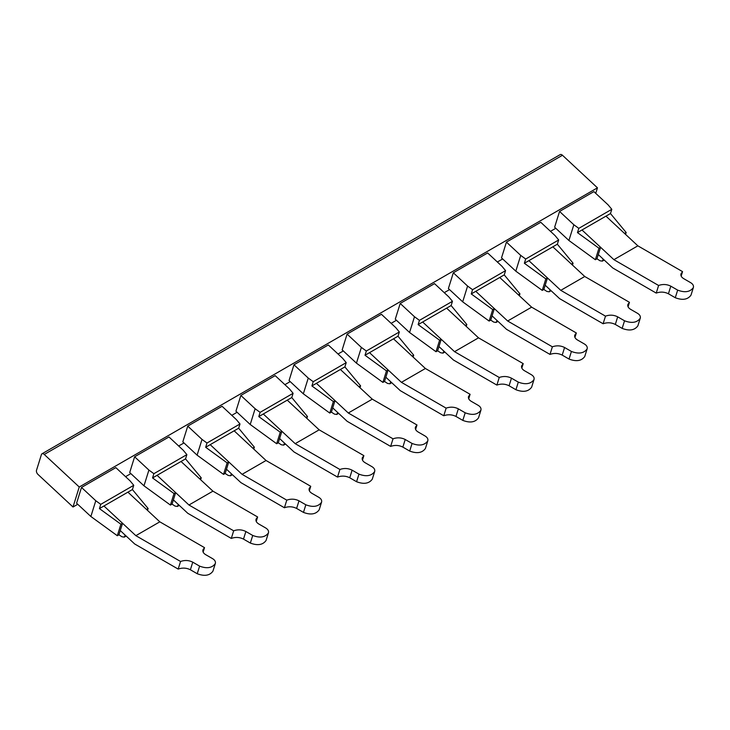 <?xml version="1.0" encoding="UTF-8"?>
<svg xmlns="http://www.w3.org/2000/svg" width="730" height="730" viewBox="0 0 730 730"><rect width="100%" height="100%" fill="white"/><g stroke="black" fill="none" stroke-linecap="round" stroke-linejoin="round"><path stroke-width="1.09" d="M550.84 290.476L549.206 291.79L546.898 291.443L543.859 289.463L542.244 290.394L545.839 278.887L524.359 263.265L525.691 259.022L558.687 239.969L557.355 244.221L573.05 263.174L571.426 264.105L584.748 276.497L629.452 302.311L627.891 304.428C627.408 306.299 628.329 307.941 630.647 309.356L637.491 313.307C639.808 314.73 640.73 316.373 640.246 318.243L637.865 325.845C634.635 330.288 629.406 331.137 622.161 328.39L615.308 324.439C611.402 322.496 607.333 322.259 603.108 323.755L559.618 298.643L545.191 285.22L547.464 277.947L545.839 278.887M77.736 504.275L73.009 507.003L38.006 474.445A3.203 1.852 60 0 1 36.5 470.302L41.427 454.553A3.203 1.852 60 0 1 41.993 453.795L560.202 154.605A3.203 1.852 60 0 1 562.465 155.262L597.459 187.829L79.251 487.01L44.256 454.452L562.465 155.262M595.735 193.35L597.459 187.829M625.573 234.403L626.167 232.514L624.542 233.445L637.865 245.837L613.894 259.67L658.606 285.485C662.831 283.988 666.892 284.226 670.806 286.169L677.659 290.12C684.895 292.867 690.133 292.018 693.363 287.574L690.981 295.175C687.751 299.619 682.523 300.477 675.277 297.73L668.424 293.77C664.519 291.827 660.449 291.599 656.224 293.086L612.735 267.974L598.308 254.551L600.58 247.278L598.956 248.218L595.361 259.725L596.976 258.794L600.014 260.774L602.323 261.13L603.263 259.159M584.748 276.497L560.777 290.339L605.489 316.145L603.108 323.755M640.246 318.243C637.016 322.687 631.779 323.536 624.542 320.789L617.689 316.838C613.775 314.885 609.714 314.657 605.489 316.145M629.452 302.311L628.065 306.764M524.359 263.265L557.355 244.221M613.894 259.67L581.992 229.986L610.472 213.552L611.804 209.309L608.163 204.92L593.882 191.625L559.554 211.454L554.627 227.203L568.916 240.489L595.361 259.725M658.606 285.485L656.224 293.086M572.457 265.063L573.05 263.174M506.438 242.114L501.51 257.873L515.8 271.159L520.718 255.4L506.438 242.114L540.766 222.294L555.055 235.58L558.687 239.969M581.992 229.986L577.476 232.605L578.808 228.353L611.804 209.309M577.476 232.605L598.956 248.218M626.167 232.514L610.472 213.552M545.191 285.22L543.859 289.463M568.916 240.489L573.835 224.74L559.554 211.454M573.835 224.74L578.808 228.353M637.865 245.837L682.568 271.642L681.008 273.759C680.524 275.63 681.446 277.272 683.764 278.687L690.607 282.647C692.925 284.061 693.847 285.704 693.363 287.574M549.736 291.115L550.146 289.828M125.551 476.672L130.852 473.606M178.668 446.003L183.969 442.946M231.784 415.334L237.086 412.277M284.901 384.664L290.202 381.607M338.017 354.004L343.319 350.947M391.134 323.335L396.436 320.278M444.251 292.666L449.552 289.609M497.367 262.006L502.669 258.94M550.484 231.337L555.786 228.28M520.718 255.4L525.691 259.022M515.8 271.159L542.244 290.394M41.993 453.795A3.203 1.852 60 0 1 44.256 454.452M560.777 290.339L528.876 260.656M598.308 254.551L596.976 258.794M682.568 271.642L681.181 276.095M73.009 507.003L79.251 487.01M462.683 301.828L467.602 286.069L453.321 272.783L448.393 288.542L462.683 301.828L489.127 321.063L490.742 320.123L493.781 322.113L496.09 322.459L497.03 320.488M453.321 272.783L487.649 252.963L501.939 266.249L505.571 270.638L472.575 289.682L467.602 286.069M400.204 303.452L434.532 283.632L448.822 296.918L452.454 301.308L419.458 320.351L414.485 316.738L400.204 303.452L395.277 319.202L409.566 332.488L436.011 351.723L437.635 350.792L440.664 352.773L442.973 353.128L443.913 351.157M356.45 363.157L361.368 347.407L347.088 334.112L342.16 349.871L356.45 363.157L382.894 382.392L384.518 381.462L387.548 383.442L389.856 383.798L390.796 381.827M347.088 334.112L381.416 314.292L395.706 327.578L399.337 331.968L366.341 351.02L361.368 347.407M293.971 364.781L328.299 344.962L342.589 358.248L346.221 362.637L313.225 381.69L308.252 378.067L293.971 364.781L289.053 380.54L303.333 393.826L329.777 413.061L331.402 412.121L334.431 414.111L336.74 414.457L337.68 412.496M250.217 424.495L255.135 408.736L240.854 395.45L235.936 411.2L250.217 424.495L276.661 443.73L278.285 442.791L281.315 444.78L283.623 445.127L284.563 443.156M240.854 395.45L275.183 375.631L289.472 388.917L293.104 393.306L260.108 412.35L255.135 408.736M187.738 426.119L222.075 406.291L236.356 419.586L239.987 423.975L206.992 443.019L202.018 439.405L187.738 426.119L182.819 441.869L197.1 455.155L223.544 474.39L225.168 473.46L228.198 475.44L230.507 475.796L231.446 473.825M143.983 485.824L148.902 470.065L134.621 456.779L129.703 472.538L143.983 485.824L170.428 505.06L172.052 504.129L175.081 506.109L177.39 506.456L178.33 504.494M134.621 456.779L168.958 436.96L183.239 450.246L186.871 454.635L153.875 473.688L148.902 470.065M81.504 487.448L115.842 467.629L130.123 480.915L133.754 485.304L100.758 504.348L95.785 500.734L81.504 487.448L76.586 503.207L90.867 516.493L117.311 535.729L118.935 534.789L121.965 536.778L124.273 537.125L125.213 535.154M466.224 326.401L466.817 324.512L465.192 325.443L478.515 337.835L454.544 351.668L441.23 339.277L439.606 340.216L436.011 351.723M466.817 324.512L451.122 305.551L452.454 301.308M439.606 340.216L418.135 324.604L451.122 305.551M574.948 337.433L576.335 332.98L531.632 307.166L499.731 277.482L471.252 293.935L472.575 289.682M499.731 277.482L504.238 274.891L505.571 270.638M471.252 293.935L492.723 309.547L489.127 321.063M490.742 320.123L494.347 308.617L492.723 309.547M492.075 315.88L506.501 329.312L549.991 354.415C554.216 352.928 558.286 353.156 562.2 355.108L569.044 359.06C576.289 361.806 581.518 360.958 584.748 356.514L587.13 348.904C587.614 347.033 586.692 345.39 584.374 343.976L577.53 340.025C575.213 338.611 574.291 336.959 574.784 335.088L576.335 332.98M587.13 348.904C583.9 353.356 578.662 354.205 571.426 351.459L564.573 347.498C560.667 345.555 556.598 345.327 552.373 346.814L507.66 320.999L475.759 291.325M552.373 346.814L549.991 354.415M519.34 295.732L519.933 293.843L518.309 294.774M531.632 307.166L507.66 320.999M519.933 293.843L504.238 274.891M414.485 316.738L409.566 332.488M422.643 321.985L441.23 339.277L437.635 350.792M438.958 346.549L453.385 359.972L496.874 385.084C501.099 383.597 505.169 383.825 509.084 385.768L515.928 389.729C523.173 392.475 528.401 391.627 531.632 387.174L534.013 379.573C534.497 377.702 533.575 376.06 531.258 374.645L524.414 370.685C522.096 369.27 521.174 367.628 521.667 365.757L523.218 363.64L521.831 368.093M454.544 351.668L499.256 377.483L496.874 385.084M534.013 379.573C530.783 384.016 525.545 384.874 518.309 382.118L511.456 378.167C507.551 376.224 503.481 375.996 499.256 377.483M478.515 337.835L523.218 363.64M418.135 324.604L419.458 320.351M359.99 387.73L360.584 385.841L358.959 386.772L372.282 399.164L348.31 413.007L334.997 400.615L333.373 401.546L329.777 413.061M360.584 385.841L344.888 366.889L346.221 362.637M333.373 401.546L311.902 385.933L344.888 366.889M468.715 398.762L470.102 394.31L425.398 368.495L393.497 338.82L365.018 355.264L366.341 351.02M393.497 338.82L398.005 336.22L399.337 331.968M365.018 355.264L386.489 370.886L382.894 382.392M384.518 381.462L388.114 369.946L386.489 370.886M385.841 377.218L400.268 390.641L443.758 415.753C447.983 414.266 452.052 414.494 455.967 416.438L462.811 420.389C470.056 423.144 475.285 422.287 478.515 417.843L480.897 410.242C481.38 408.371 480.459 406.729 478.141 405.314L471.297 401.354C468.979 399.94 468.058 398.297 468.55 396.426L470.102 394.31M480.897 410.242C477.666 414.686 472.429 415.534 465.192 412.788L458.34 408.837C454.434 406.884 450.364 406.656 446.139 408.143L401.427 382.337L369.526 352.654M446.139 408.143L443.758 415.753M413.107 357.061L413.7 355.172L412.076 356.112M425.398 368.495L401.427 382.337M413.7 355.172L398.005 336.22M308.252 378.067L303.333 393.826M316.409 383.323L334.997 400.615L331.402 412.121M332.725 407.887L347.151 421.31L390.641 446.413C394.866 444.926 398.936 445.154 402.851 447.107L409.694 451.058C416.94 453.804 422.168 452.956 425.398 448.512L427.78 440.902C428.264 439.031 427.342 437.389 425.024 435.974L418.18 432.023C415.863 430.609 414.941 428.966 415.434 427.096L416.985 424.979L415.598 429.432M348.31 413.007L393.023 438.812L390.641 446.413M427.78 440.902C424.55 445.355 419.312 446.203 412.076 443.457L405.223 439.506C401.317 437.553 397.248 437.325 393.023 438.812M372.282 399.164L416.985 424.979M311.902 385.933L313.225 381.69M253.757 449.069L254.35 447.18L252.726 448.111L266.048 460.502L242.077 474.336L228.764 461.944L227.139 462.884L223.544 474.39M227.139 462.884L205.668 447.271L238.655 428.218L239.987 423.975M254.35 447.18L238.655 428.218M362.481 460.101L363.868 455.639L319.165 429.833L287.264 400.149L258.785 416.602L260.108 412.35M287.264 400.149L291.772 397.549L293.104 393.306M258.785 416.602L280.256 432.215L276.661 443.73M278.285 442.791L281.88 431.275L280.256 432.215M279.608 438.548L294.035 451.97L337.525 477.082C341.749 475.595 345.819 475.823 349.734 477.767L356.578 481.727C363.823 484.474 369.051 483.625 372.282 479.172L374.663 471.571C375.147 469.7 374.225 468.058 371.908 466.643L365.064 462.692C362.746 461.269 361.825 459.626 362.317 457.756L363.868 455.639M374.663 471.571C371.433 476.015 366.195 476.873 358.959 474.126L352.106 470.166C348.201 468.222 344.131 467.994 339.906 469.481L295.194 443.667L263.293 413.992M339.906 469.481L337.525 477.082M306.874 418.399L307.467 416.511L305.843 417.441M319.165 429.833L295.194 443.667M307.467 416.511L291.772 397.549M202.018 439.405L197.1 455.155M210.176 444.652L228.764 461.944L225.168 473.46M226.492 469.217L240.918 482.639L284.408 507.752C288.633 506.264 292.703 506.492 296.617 508.436L303.461 512.396C310.706 515.143 315.935 514.285 319.165 509.841L321.547 502.24C322.03 500.369 321.109 498.727 318.8 497.312L311.947 493.352C309.63 491.938 308.708 490.295 309.201 488.425L310.752 486.308L309.365 490.761M242.077 474.336L286.79 500.15L284.408 507.752M321.547 502.24C318.316 506.684 313.079 507.533 305.843 504.786L298.99 500.835C295.084 498.891 291.014 498.654 286.79 500.15M266.048 460.502L310.752 486.308M205.668 447.271L206.992 443.019M147.524 510.398L148.117 508.509L146.502 509.44L159.815 521.831L204.519 547.646L202.967 549.754C202.484 551.625 203.396 553.276 205.714 554.69L212.567 558.642C214.875 560.056 215.797 561.698 215.314 563.569L212.932 571.179C209.702 575.623 204.473 576.472 197.228 573.725L190.384 569.774C186.469 567.821 182.4 567.593 178.175 569.081L134.685 543.978L120.258 530.546L118.935 534.789M148.117 508.509L132.422 489.556L133.754 485.304M120.258 530.546L122.531 523.282L120.906 524.213L99.435 508.6L132.422 489.556M256.248 521.43L257.635 516.977L212.932 491.162L181.031 461.488L152.552 477.931L153.875 473.688M181.031 461.488L185.539 458.887L186.871 454.635M152.552 477.931L174.023 493.553L170.428 505.06M172.052 504.129L175.647 492.613L174.023 493.553M173.375 499.886L187.802 513.309L231.291 538.421C235.516 536.924 239.586 537.161 243.501 539.105L250.344 543.056C257.59 545.803 262.818 544.954 266.048 540.51L268.43 532.909C268.914 531.038 267.992 529.396 265.684 527.972L258.831 524.021C256.513 522.607 255.6 520.964 256.084 519.094L257.635 516.977M268.43 532.909C265.2 537.353 259.962 538.202 252.726 535.455L245.873 531.504C241.968 529.551 237.898 529.323 233.673 530.81L188.96 505.005L157.06 475.321M233.673 530.81L231.291 538.421M200.641 479.729L201.234 477.84L199.609 478.77M212.932 491.162L188.96 505.005M201.234 477.84L185.539 458.887M95.785 500.734L90.867 516.493M120.906 524.213L117.311 535.729M159.815 521.831L135.853 535.665L180.556 561.48L178.175 569.081M135.853 535.665L103.943 505.99M215.314 563.569C212.083 568.022 206.845 568.871 199.609 566.124L192.757 562.164C188.851 560.22 184.781 559.992 180.556 561.48M204.519 547.646L203.132 552.099M99.435 508.6L100.758 504.348M624.542 320.789L622.161 328.39M617.689 316.838L615.308 324.439M571.426 264.105L552.847 246.822M670.806 286.169L668.424 293.77M677.659 290.12L675.277 297.73M603.956 259.807L602.852 260.446M624.542 233.445L605.964 216.153M465.192 325.443L446.614 308.151M571.426 351.459L569.044 359.06M564.573 347.498L562.2 355.108M497.723 321.145L496.619 321.784M444.606 351.814L443.502 352.444M518.309 382.118L515.928 389.729M511.456 378.167L509.084 385.768M358.959 386.772L340.381 369.48M465.192 412.788L462.811 420.389M458.34 408.837L455.967 416.438M391.49 382.474L390.386 383.113M338.373 413.143L337.278 413.782M412.076 443.457L409.694 451.058M405.223 439.506L402.851 447.107M252.726 448.111L234.148 430.819M358.959 474.126L356.578 481.727M352.106 470.166L349.734 477.767M285.257 443.813L284.162 444.451M232.14 474.473L231.045 475.111M305.843 504.786L303.461 512.396M298.99 500.835L296.617 508.436M146.502 509.44L127.914 492.148M252.726 535.455L250.344 543.056M245.873 531.504L243.501 539.105M179.023 505.142L177.928 505.78M125.916 535.811L124.812 536.45M199.609 566.124L197.228 573.725M192.757 562.164L190.384 569.774M551.086 290.704L549.206 291.79M604.203 260.044L602.323 261.13M497.97 321.373L496.09 322.459M444.853 352.043L442.973 353.128M391.736 382.702L389.856 383.798M338.62 413.372L336.74 414.457M285.503 444.041L283.623 445.127M232.386 474.71L230.507 475.796M179.27 505.37L177.39 506.456M126.162 536.039L124.273 537.125"/></g></svg>
